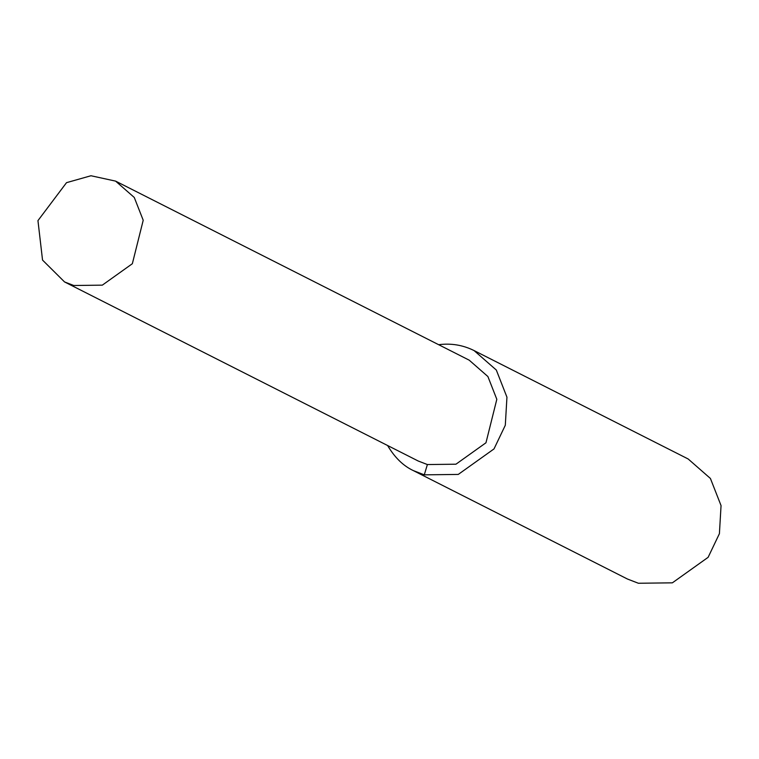 <?xml version="1.0" encoding="UTF-8"?>
<svg xmlns="http://www.w3.org/2000/svg" width="759" height="759" viewBox="0 0 759 759"><rect width="100%" height="100%" fill="white"/><g stroke="black" fill="none" stroke-linecap="round" stroke-linejoin="round"><path stroke-width="1.14" d="M387.602 445.514C394.699 457.506 403.266 465.865 413.304 470.589L627.399 579.003L638.385 583.254L672.37 582.836L708.119 557.324L719.409 533.672L721.05 505.598L710.415 478.455L688.176 458.986L474.071 350.573C462.943 345.041 451.131 343.087 438.645 344.7M413.304 470.589L424.281 474.84L458.265 474.422L494.014 448.911L505.304 425.258L506.946 397.175L496.32 370.041L474.071 350.573M64.543 281.931L418.162 460.988L427.393 464.555L455.941 464.204L485.969 442.772L496.822 399.319L487.895 376.53L469.214 360.174L115.596 181.116L90.966 175.746L66.526 182.663L37.95 220.622L42.542 260.081L64.543 281.931L73.775 285.498L102.323 285.147L132.351 263.715L143.214 220.262L134.277 197.473L115.596 181.116M427.393 464.555L424.281 474.84"/></g></svg>
